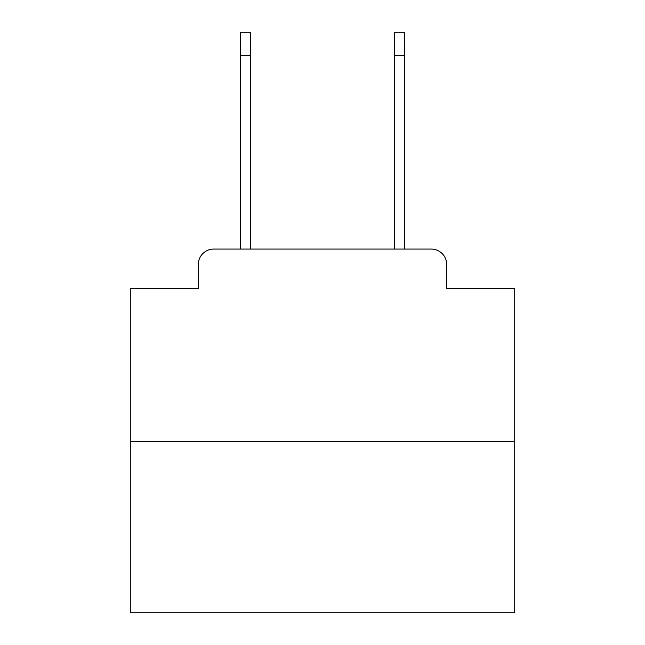 <?xml version="1.0" encoding="UTF-8"?>
<svg xmlns="http://www.w3.org/2000/svg" width="645" height="645" viewBox="0 0 645 645"><rect width="100%" height="100%" fill="white"/><g stroke="black" fill="none" stroke-linecap="round" stroke-linejoin="round"><path stroke-width="0.97" d="M198.329 264.45L198.329 288.283L198.329 264.45A15.375 15.375 0 0 1 213.705 249.075L240.617 249.075L240.617 32.25L250.607 32.25L250.607 249.075L262.531 249.075M514.718 441.293L130.282 441.293L130.282 612.75L514.718 612.75L514.718 288.283L446.671 288.283L446.671 264.45A15.375 15.375 0 0 0 431.295 249.075L213.705 249.075M130.282 441.293L130.282 288.283L198.329 288.283M382.469 249.075L394.393 249.075L394.393 32.25L404.383 32.25L404.383 55.317L394.393 55.317M404.383 55.317L404.383 249.075L431.295 249.075M446.671 288.283L446.671 264.45M240.617 55.317L250.607 55.317"/></g></svg>
